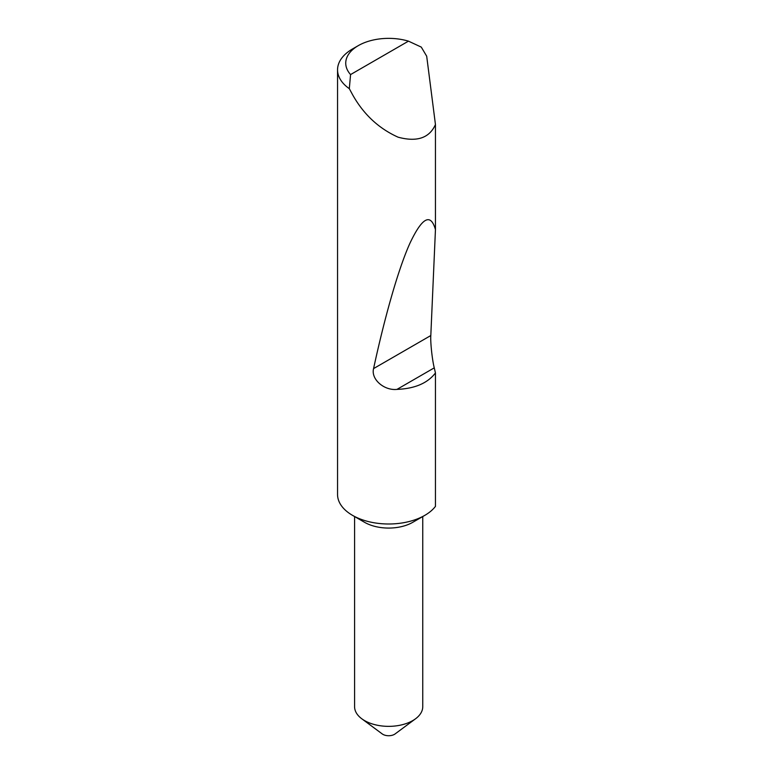 <?xml version="1.0" encoding="UTF-8"?>
<svg xmlns="http://www.w3.org/2000/svg" width="773" height="773" viewBox="0 0 773 773"><rect width="100%" height="100%" fill="white"/><g stroke="black" fill="none" stroke-linecap="round" stroke-linejoin="round"><path stroke-width="1.16" d="M412.772 522.306L424.821 515.349L412.772 522.306A34.08 19.673 180 0 1 364.566 522.306L352.517 515.349A51.124 29.519 0 0 0 424.821 515.349L424.821 515.349A51.124 29.519 0 0 0 435.45 506.373L435.45 372.953C427.614 383.195 414.792 388.674 396.964 389.389C384.268 390.79 370.779 379.35 373.572 368.595C384.326 318.795 398.027 269.651 409.883 243.35C422.155 217.368 430.677 212.788 435.45 229.61L430.812 335.54C430.31 342.091 432.204 359.86 434.262 367.851L435.45 372.953M422.754 516.538L422.754 706.686A34.08 19.673 180 0 1 415.555 718.774A34.08 19.673 180 0 1 412.772 720.591A34.08 19.673 180 0 1 361.783 718.774A34.08 19.673 180 0 1 354.585 706.686L354.585 516.538M415.555 718.774L395.119 733.915A8.184 4.725 180 0 1 394.452 734.35A8.184 4.725 180 0 1 382.22 733.915L361.783 718.774M408.463 41.153A42.94 24.794 0 0 0 358.305 45.626A42.94 24.794 0 0 0 350.565 74.575L408.463 41.153L421.285 47.105L426.696 56.226L435.45 124.54C429.411 138.058 416.956 142.271 398.085 137.179C378.673 128.444 363.484 114.249 352.517 94.596L349.309 88.663A51.124 29.519 180 0 1 337.55 69.831L337.55 494.478A51.124 29.519 0 0 0 352.517 515.349L352.517 515.349M435.45 124.54L435.45 229.61M337.55 69.831A51.124 29.519 180 0 1 352.517 48.96L358.305 45.626M350.565 74.575L349.309 88.663M434.262 367.851L396.964 389.389M430.812 335.54L373.572 368.595"/></g></svg>
